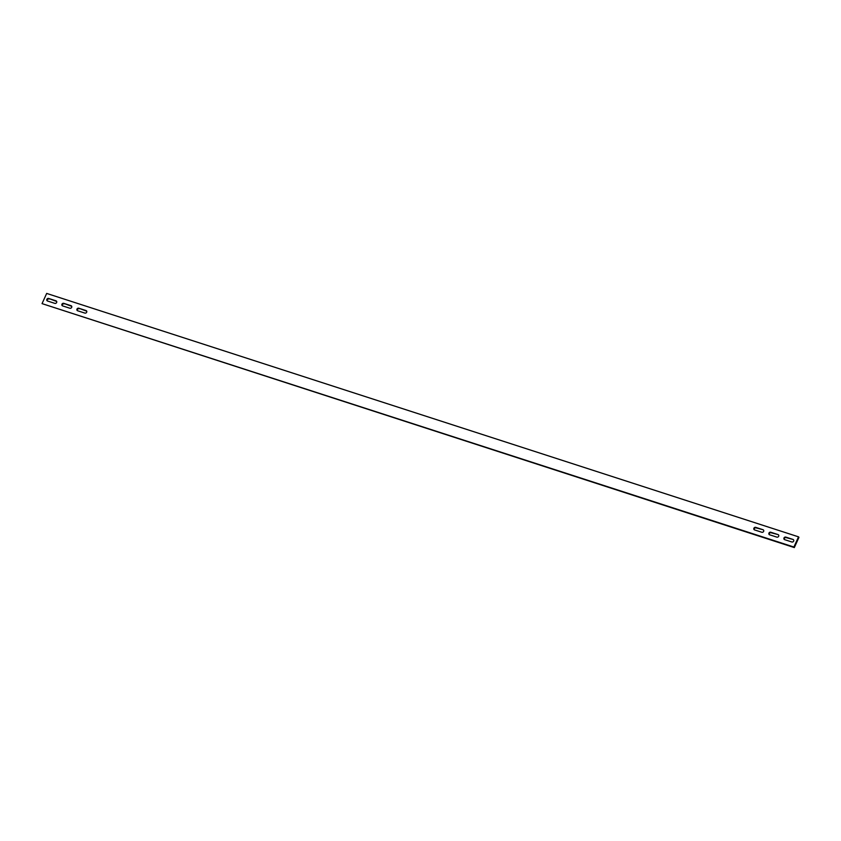 <?xml version="1.0" encoding="UTF-8"?>
<svg xmlns="http://www.w3.org/2000/svg" width="841" height="841" viewBox="0 0 841 841"><rect width="100%" height="100%" fill="white"/><g stroke="black" fill="none" stroke-linecap="round" stroke-linejoin="round"><path stroke-width="1.26" d="M793.904 547.028L42.05 303.622L46.675 293.425L798.529 536.842L793.904 547.028L794.325 547.575L42.05 303.622M48.704 298.46L55.969 300.815A1.44 1.272 142.1 0 1 54.812 303.37L47.548 301.015A1.44 1.272 142.1 0 1 48.704 298.46L56.389 301.362A1.44 1.272 142.1 0 1 56.694 301.509M63.737 303.338L71.001 305.682A1.44 1.272 142.1 0 1 69.845 308.237L62.581 305.882A1.44 1.272 142.1 0 1 63.737 303.338L71.422 306.229A1.44 1.272 142.1 0 1 71.737 306.376M78.77 308.205L86.045 310.56A1.44 1.272 142.1 0 1 84.888 313.104L77.614 310.75A1.44 1.272 142.1 0 1 78.77 308.205L86.465 311.096A1.44 1.272 142.1 0 1 86.77 311.244M793.031 539.449L785.767 537.094A1.44 1.272 -37.9 0 0 784.611 539.638L791.875 541.993A1.44 1.272 -37.9 0 0 793.031 539.449L786.188 537.63A1.44 1.272 -37.9 0 0 784.306 539.491M777.999 534.571L770.734 532.227A1.44 1.272 -37.9 0 0 769.578 534.771L776.842 537.126A1.44 1.272 -37.9 0 0 777.999 534.571L771.155 532.763A1.44 1.272 -37.9 0 0 769.263 534.624M762.966 529.704L755.691 527.36A1.44 1.272 -37.9 0 0 754.535 529.904L761.809 532.258A1.44 1.272 -37.9 0 0 762.966 529.704L756.112 527.896A1.44 1.272 -37.9 0 0 754.23 529.756M798.529 536.842L798.95 537.378L794.325 547.575M47.233 300.868A1.44 1.272 142.1 0 1 49.125 299.007M62.276 305.735A1.44 1.272 142.1 0 1 64.158 303.874M77.309 310.602A1.44 1.272 142.1 0 1 79.191 308.742M56.389 301.362L55.969 300.815M71.422 306.229L71.001 305.682M86.465 311.096L86.045 310.56M786.188 537.63L785.767 537.094M771.155 532.763L770.734 532.227M756.112 527.896L755.691 527.36"/></g></svg>

